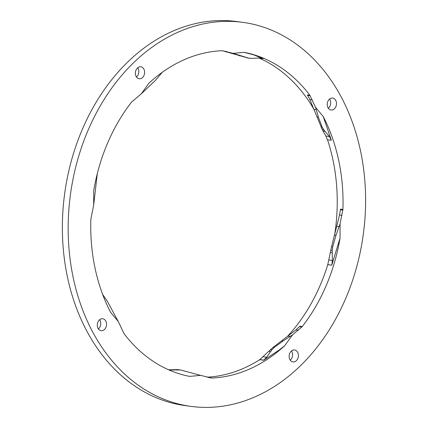 <?xml version="1.0" encoding="UTF-8"?>
<svg xmlns="http://www.w3.org/2000/svg" width="428" height="428" viewBox="0 0 428 428"><rect width="100%" height="100%" fill="white"/><g stroke="black" fill="none" stroke-linecap="round" stroke-linejoin="round"><path stroke-width="0.64" d="M106.46 325.457A6.029 4.601 -82.3 0 1 101.11 330.694A6.029 4.601 -82.3 0 1 97.359 324.103A6.029 4.601 -82.3 0 1 102.725 318.742A6.029 4.601 -82.3 0 1 106.46 325.457M98.397 328.939A6.029 4.601 97.7 0 0 100.66 324.675A6.029 4.601 97.7 0 0 99.638 319.716M144.546 73.509A6.029 4.601 -82.3 0 1 139.196 78.747A6.029 4.601 -82.3 0 1 135.446 72.155A6.029 4.601 -82.3 0 1 140.812 66.789A6.029 4.601 -82.3 0 1 144.546 73.509M136.484 76.992A6.029 4.601 97.7 0 0 138.747 72.728A6.029 4.601 97.7 0 0 137.725 67.763M298.316 356.695A6.029 4.601 -82.3 0 1 292.966 361.933A6.029 4.601 -82.3 0 1 289.216 355.336A6.029 4.601 -82.3 0 1 294.582 349.976A6.029 4.601 -82.3 0 1 298.316 356.695M290.254 360.173A6.029 4.601 97.7 0 0 292.517 355.914A6.029 4.601 97.7 0 0 291.5 350.949M336.397 104.774A6.029 4.601 -82.3 0 1 331.053 110.012A6.029 4.601 -82.3 0 1 327.297 103.421A6.029 4.601 -82.3 0 1 332.663 98.06A6.029 4.601 -82.3 0 1 336.397 104.774M328.335 108.257A6.029 4.601 97.7 0 0 330.598 103.993A6.029 4.601 97.7 0 0 329.581 99.034M362.757 238.145A193.761 147.772 97.7 0 0 242.794 22.347A193.761 147.772 97.7 0 0 70.438 194.606A193.761 147.772 97.7 0 0 190.974 406.386A193.761 147.772 97.7 0 0 362.757 238.145M190.974 406.386L185.174 405.605A193.761 147.772 -82.3 0 1 64.639 193.825A193.761 147.772 -82.3 0 1 236.994 21.566L242.794 22.347M287.065 336.804A164.357 125.351 97.7 0 0 327.773 264.659L331.582 246.662L339.554 214.995L340.538 209.148L342.924 209.442L340.067 223.833L340.062 238.032A164.357 125.351 97.7 0 1 302.216 326.612L292.485 334.905L284.727 345.669L278.986 350.184L263.696 360.248L259.7 359.707L273.064 347.354L295.973 329.86L299.868 326.211L302.141 326.516M309.792 95.155L315.49 107.219L318.416 117.165L322.081 126.939L323.745 129.786L329.378 136.516L331.342 140.293L327.393 139.758L325.879 136.045L322.268 129.588L309.867 99.569L307.443 94.957L309.792 95.155A164.357 125.351 97.7 0 0 244.115 52.344L233.148 53.372L222.239 50.702A164.357 125.351 97.7 0 0 149.04 83.069L141.283 93.834L131.546 102.121A164.357 125.351 97.7 0 0 93.705 190.706L93.7 204.9L90.843 219.297A164.357 125.351 97.7 0 0 110.526 312.205L118.278 321.519L123.97 333.583A164.357 125.351 97.7 0 0 189.652 376.389L200.614 375.367L211.528 378.036A164.357 125.351 97.7 0 0 284.727 345.669M315.49 107.219L323.242 116.534L331.342 140.293M342.924 209.442A164.357 125.351 97.7 0 0 323.242 116.534M334.562 235.427A164.357 125.351 97.7 0 0 327.522 139.774M314.264 109.91A164.357 125.351 97.7 0 0 259.47 58.213M233.148 53.372L248.679 58.133L251.359 58.395L259.379 58.037L262.926 58.679L258.368 57.999M207.002 377.196A164.357 125.351 97.7 0 0 259.7 359.707M292.485 334.905L283.02 341.004L274.182 347.504L271.801 349.938L266.692 357.257L263.696 360.248M263.605 360.114L259.657 359.584M340.067 223.833L335.996 235.256L332.7 246.812L332.214 250.546L332.406 260.459L331.77 265.2L327.773 264.659M331.62 265.151L327.677 264.616M340.062 238.032L331.77 265.2M342.807 209.453L340.538 209.148M309.712 95.267L307.443 94.957M248.336 58.101L222.924 50.895M262.926 58.679L253.702 54.859L244.115 52.344M222.239 50.846L221.415 50.739M141.283 93.834L155.182 80.635L162.34 72.241M93.7 204.9L97.295 173.624M118.278 321.519L107.284 301.2L102.656 294.432M168.504 369.744L178.797 369.739M208.5 377.528L211.528 377.887M200.614 375.367L180.541 369.985L169.006 369.963M266.692 357.257L263.199 356.781M298.38 330.186L295.973 329.86M301.751 326.949L299.45 326.639M290.104 336.387L288.001 336.103M283.02 341.004L281.683 340.822M274.182 347.504L273.064 347.354M271.801 349.938L270.325 349.735M270.592 351.586L268.704 351.335M332.406 260.459L328.913 259.983M341.961 215.316L339.554 214.995M342.748 210.095L340.453 209.784M339.013 226.642L336.906 226.359M335.996 235.256L334.659 235.074M332.7 246.812L331.582 246.662M332.214 250.546L330.737 250.348M332.208 252.814L330.32 252.557M329.378 136.516L325.879 136.045M312.274 99.895L309.867 99.569M310.016 95.738L307.721 95.428M316.164 109.68L314.056 109.397M318.416 117.165L317.078 116.988M322.081 126.939L320.963 126.79M323.745 129.786L322.268 129.588M324.991 131.343L323.103 131.091M226.706 51.526L224.299 51.205M234.945 54.014L232.837 53.73M240.579 55.913L239.241 55.731M248.556 58.106L247.438 57.957M170.735 370.209L169.167 369.995M211.036 377.854L208.736 377.55M177.904 369.733L176.427 369.535M176.234 369.808L174.351 369.557M248.24 58.09L249.433 58.251M178.669 369.722L179.856 369.883"/></g></svg>

